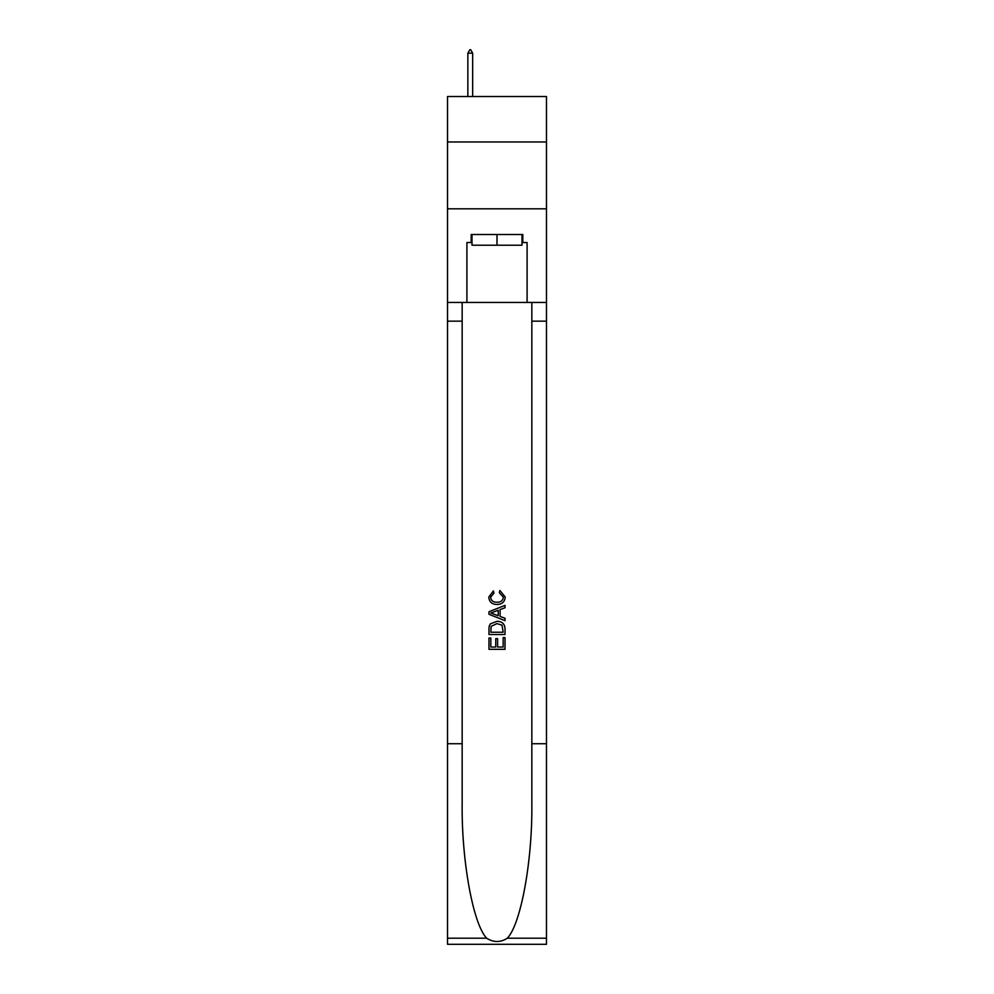 <?xml version="1.0" encoding="UTF-8"?>
<svg xmlns="http://www.w3.org/2000/svg" width="994" height="994" viewBox="0 0 994 994"><rect width="100%" height="100%" fill="white"/><g stroke="black" fill="none" stroke-linecap="round" stroke-linejoin="round"><path stroke-width="1.49" d="M546.476 141.968L546.476 96.505L447.524 96.505L447.524 141.968L546.476 141.968L546.476 208.827L447.524 208.827L447.524 141.968M522.012 234.509L522.012 245.207L471.988 245.207L471.988 234.509M497 234.509L497 245.207M503.163 637.601L503.163 647.057L497.609 647.057L503.163 647.057L503.163 637.601L505.014 637.601L505.014 649.318L488.973 649.318L488.973 638.011L488.973 649.318M495.757 638.62L495.757 647.057L490.825 647.057L495.757 647.057L495.757 638.62L497.609 638.62L497.609 647.057M490.353 623.859L489.197 626.195L490.353 623.859L496.901 621.349C502.045 621.325 504.741 623.797 505.014 628.767L505.014 634.507L488.973 634.507L488.973 629.028L488.973 634.507M499.883 590.486L499.348 592.747L499.883 590.486L505.225 597.034C504.79 601.966 502.007 604.439 496.876 604.476L496.876 604.476C491.943 604.364 489.247 601.904 488.762 597.083L493.434 590.896L493.919 593.157L490.614 597.195C491.098 600.662 493.173 602.327 496.863 602.215C500.616 602.414 502.79 600.761 503.374 597.245L499.348 592.747M507.35 938.199L546.476 938.199L546.476 944.3L447.524 944.3L447.524 743.723L462.16 743.723L462.16 803.351C461.452 860.344 473.02 924.022 486.65 938.199C493.546 942.598 500.442 942.598 507.35 938.199C520.98 924.022 532.548 860.344 531.84 803.351L531.84 302.437M488.973 611.732L488.973 614.292L505.014 620.666L488.973 614.292L488.973 611.732L505.014 605.371L488.973 611.732M531.84 743.723L546.476 743.723L546.476 208.827M447.524 743.723L447.524 208.827M462.16 302.437L462.16 743.723M546.476 938.199L546.476 743.723M447.524 302.437L466.907 302.437L466.907 242.524L471.988 242.524M522.012 242.524L522.807 242.524L522.807 234.509L471.193 234.509L471.193 242.524M522.807 242.524L527.093 242.524L527.093 302.437L546.476 302.437M466.907 302.437L527.093 302.437M505.014 605.371L505.014 607.769L500.081 609.595L500.081 616.429L505.014 618.256L505.014 620.666M493.782 614.106L498.23 615.746L498.23 610.279L490.825 613.012L493.782 614.106M498.23 610.279L498.23 615.746M488.973 629.028L489.197 626.195M502.032 625.151L503.163 632.246L502.032 625.151L496.876 623.611L491.148 626.344L490.825 632.246L503.163 632.246L490.825 632.246M488.973 638.011L490.825 638.011L490.825 647.057M472.659 53.179L470.659 49.7L469.851 49.7L467.851 53.179L472.659 53.179L472.659 96.505M467.851 53.179L467.851 96.505M531.84 321.161L546.476 321.161M462.16 321.161L447.524 321.161M447.524 938.199L486.65 938.199"/></g></svg>
